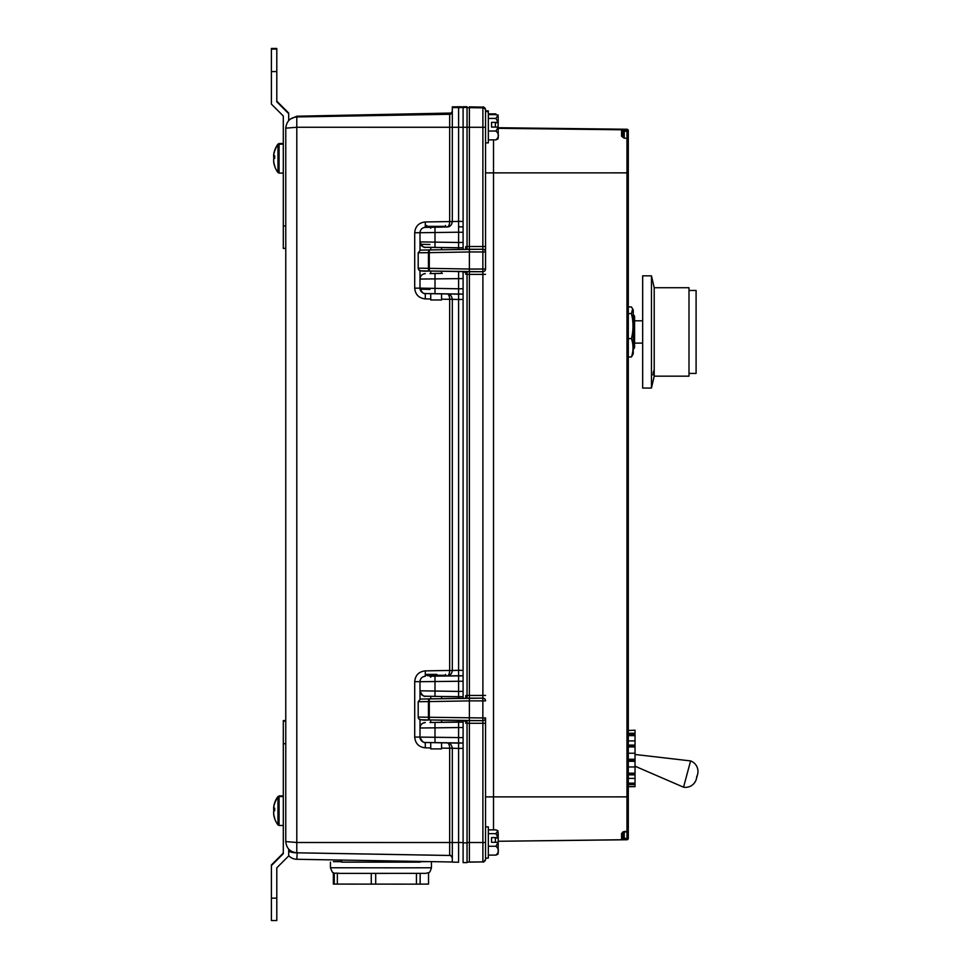 <?xml version="1.0" encoding="UTF-8"?>
<svg xmlns="http://www.w3.org/2000/svg" width="969" height="969" viewBox="0 0 969 969"><rect width="100%" height="100%" fill="white"/><g stroke="black" fill="none" stroke-linecap="round" stroke-linejoin="round"><path stroke-width="1.45" d="M624.254 831.487L626.967 831.414L626.967 796.869L485.542 796.881L485.542 717.944A2.689 2.689 180 0 1 482.853 720.645L429.279 719.943C421.915 720.573 418.22 719.616 418.196 717.084L428.443 717.254L428.443 701.592C415.64 701.762 415.64 701.75 428.443 701.544M418.196 717.084A2.689 2.689 180 0 0 420.849 719.773L429.279 719.943A2.689 0.884 -89 0 1 428.443 717.254L482.853 717.956L482.853 700.89L469.384 700.89L469.384 720.645L429.279 719.943L429.279 698.891L482.853 698.14L469.384 698.14L469.384 700.89L428.443 701.592A2.689 0.884 -91 0 1 429.279 698.891L420.328 699.085L418.196 701.713L418.196 717.084M485.542 268.97L485.542 251.964A2.689 2.689 180 0 0 482.853 249.215L429.279 249.929L429.279 271.017C421.915 271.647 418.22 270.69 418.196 268.159L428.443 268.328A2.689 0.884 91 0 0 429.279 271.017L420.849 270.848A2.689 2.689 180 0 1 418.196 268.159L418.196 252.788L420.328 250.159L429.279 249.929A2.689 0.884 89 0 0 428.443 252.667C415.64 252.836 415.64 252.812 428.443 252.618M433.47 249.881C425.367 250.026 425.367 250.014 433.47 249.869M426.639 249.99L430.745 249.917L430.745 247.386M433.47 698.819C425.367 698.952 425.367 698.94 433.47 698.794M426.639 698.915L430.745 698.843L429.279 698.855L430.745 698.831L430.745 696.311M465.677 698.213L465.665 698.213A2.689 2.689 0 0 1 465.738 698.213L465.677 698.213A2.689 2.689 0 0 1 465.738 698.213L469.384 698.14L469.384 695.451L482.889 695.451L482.889 274.36L469.384 274.36L469.384 695.451L467.046 695.488M467.046 274.312L469.384 274.36L469.384 271.671M485.542 251.964L482.853 251.964L482.853 249.263A2.689 2.689 180 0 1 485.542 251.964L485.542 269.019L482.853 269.031L482.853 271.72L429.279 271.017L469.384 271.72L469.384 269.031L482.853 269.031L482.853 251.964L469.384 251.964L469.384 269.031L428.443 268.328L428.443 252.667L469.384 251.964L469.384 249.263L482.853 249.263L482.889 127.29L469.384 127.29L469.384 246.526L485.542 246.514L485.542 251.916L485.542 110.89L485.542 111.629L488.328 111.629L488.328 110.89L485.542 110.89L488.328 110.89L488.328 142.879L485.542 142.879M485.542 717.896L485.542 859.2A2.689 2.689 180 0 1 482.889 861.889L482.889 723.286L469.384 723.286L469.384 862.131L467.046 862.083L482.889 861.889A2.689 2.689 180 0 0 485.542 859.2L485.542 838.96M469.384 106.869L482.889 107.111C483.41 106.384 484.294 107.28 485.542 109.8A2.689 2.689 0 0 0 482.889 107.111A2.689 2.689 0 0 1 485.542 109.8L485.542 127.278L482.889 127.29L482.889 107.111L469.384 106.869L469.384 127.29L467.046 127.29L467.046 106.76L463.097 106.76L467.046 106.76M628.3 796.869L628.3 139.342L628.3 796.869L626.967 796.869L626.967 138.264L624.23 138.179L621.577 136.266L621.577 130.125L626.967 129.846A1.344 1.344 180 0 1 628.3 131.166L628.3 838.403L628.3 131.166A1.344 1.344 180 0 0 626.967 129.846L498.199 128.32M621.577 839.481L624.23 839.711L624.242 838.367L626.979 838.342L626.967 839.675A1.344 1.344 -0 0 0 628.3 838.33L626.979 838.342L626.967 831.414A1.344 1.09 180 0 0 628.3 830.324A1.344 1.344 0 0 1 627.004 831.681L622.897 832.335L622.91 838.149L622.91 831.79L622.91 838.149A1.344 1.332 180 0 1 621.577 839.481L621.577 833.401L624.23 831.487M626.979 129.822L626.967 129.761A1.344 1.344 180 0 1 628.3 131.106L628.3 838.342M626.979 129.761L626.967 129.725A1.344 1.344 180 0 1 628.3 131.069L628.3 131.069A1.344 1.344 180 0 0 626.967 129.701L621.614 129.628A1.344 1.344 180 0 0 621.577 129.628L621.577 129.604A1.344 1.344 180 0 1 621.856 129.64M626.979 129.701L626.967 129.664A1.344 1.344 180 0 1 628.3 131.009L628.3 131.009A1.344 1.344 180 0 0 626.967 129.64L621.614 129.567A1.344 1.344 180 0 0 621.577 129.567L621.577 129.543A1.344 1.344 180 0 1 621.856 129.58M628.3 130.827A1.344 1.344 180 0 0 626.979 129.471L626.967 129.471A1.344 1.344 0 0 1 628.3 130.827L628.3 130.948A1.344 1.344 180 0 0 626.967 129.58L623.757 129.543M628.3 130.597L628.3 130.597A1.344 1.344 0 0 0 626.967 129.252L498.199 127.726L626.967 129.252A1.344 1.344 0 0 1 628.3 130.597L626.967 129.252L621.614 129.507A1.344 1.344 180 0 0 621.577 129.507A1.344 1.344 180 0 1 621.626 129.507L621.626 129.507M621.577 130.125A1.344 1.332 0 0 1 622.91 131.469L622.91 137.404M622.91 838.415L622.91 831.79L622.91 838.149L624.242 838.367L624.242 831.753M626.979 129.58L624.242 129.446M485.542 695.439L482.889 695.451L482.853 698.14A2.689 2.689 180 0 1 485.542 700.841L485.542 700.89A2.689 2.689 180 0 0 482.853 698.201L482.853 700.89L485.542 700.89M485.542 127.278L485.542 246.514M465.617 249.287A2.689 2.689 0 0 1 465.738 249.287L469.384 249.215L469.384 246.526L467.046 246.562M467.046 723.237L469.384 723.286L469.384 720.597M465.738 695.512L465.738 698.213A2.689 2.689 180 0 0 465.617 698.213M465.677 249.287L465.665 249.287A2.689 2.689 0 0 1 465.738 249.287L465.677 249.287A2.689 2.689 0 0 1 465.738 249.287L465.738 246.586M467.046 107.656L482.889 107.85A2.689 2.689 0 0 1 485.542 110.539M626.979 129.64L626.967 129.604A1.344 1.344 180 0 1 628.3 130.948L628.3 130.948A1.344 1.344 0 0 0 626.967 129.58M621.856 129.761A1.344 1.344 180 0 0 621.577 129.725L624.23 129.761L621.614 129.761A1.344 1.344 180 0 0 621.577 129.761L626.967 129.822A1.344 1.344 0 0 1 628.3 131.166A1.344 1.344 180 0 0 626.967 129.846L621.626 129.701M624.23 138.179L626.967 138.264A1.344 1.078 0 0 1 628.3 139.342A1.344 1.344 0 0 0 627.004 137.998L626.967 129.931A1.344 1.344 180 0 1 628.3 131.275L624.242 131.239L624.242 137.925M622.91 832.262L622.897 832.335A1.344 1.151 180 0 1 621.577 833.401M628.3 838.403L626.967 839.748A1.344 1.344 180 0 0 628.3 838.403A1.344 1.344 180 0 1 626.967 839.748L498.199 841.274L624.23 839.711M621.577 136.266A1.344 1.139 0 0 1 622.91 137.356L624.254 138.192M622.91 131.469L624.242 131.239L624.23 129.894M429.97 273.585L442.348 273.367M436.159 273.476C444.153 273.343 444.153 273.343 436.159 273.488C428.165 273.621 428.165 273.621 436.159 273.476M436.159 227.182C444.153 227.049 444.153 227.061 436.159 227.206C428.165 227.34 428.165 227.327 436.159 227.182M441.573 720.161L441.573 722.317L442.348 722.305M436.159 722.402C444.153 722.268 444.153 722.268 436.159 722.414C428.165 722.547 428.165 722.547 436.159 722.402M436.159 676.108C444.153 675.974 444.153 675.987 436.159 676.132C428.165 676.265 428.165 676.265 436.159 676.108M458.603 249.421L458.603 247.87L425.96 247.289C423.901 248.088 421.915 246.283 420.001 241.887L458.603 242.492L458.603 232.209L420.001 232.73L420.001 241.887L420.001 232.766A5.39 5.39 0 0 1 425.294 227.388L447.024 226.976C449.87 227 451.627 225.196 452.317 221.586L458.603 221.38L458.603 106.76L463.097 106.844L452.317 106.869L458.603 106.76M463.097 249.336L463.097 247.798L458.603 247.87L458.603 242.492L463.097 242.42L463.097 232.294L458.603 232.209L458.603 226.819L463.097 226.903L463.097 106.76M430.357 676.18L463.097 675.829L463.097 294.079L458.603 294.164L458.603 288.786L463.097 288.701L463.097 294.079L425.294 293.559A5.39 5.39 0 0 1 420.001 288.181L420.001 279.024L420.001 288.132L458.603 288.786L458.603 271.526M463.097 273.137L463.097 271.599M463.097 288.701L463.097 278.575L420.001 279.06A5.39 5.39 180 0 1 425.294 273.67M458.603 698.346L458.603 696.759L425.294 696.202A5.39 5.39 0 0 1 420.001 690.812L420.001 681.655L420.001 690.812L458.603 691.418L458.603 675.708L447.024 675.902C449.87 675.926 451.627 674.133 452.317 670.512L458.603 670.306L458.603 299.494L449.677 299.239C449.483 295.884 448.599 294.104 447.024 293.898C449.87 293.886 451.627 295.678 452.317 299.288L449.677 299.239M463.097 698.261L463.097 696.723L458.603 696.796L458.603 691.418L463.097 691.345L463.097 681.219L420.001 681.704A5.39 5.39 0 0 1 425.294 676.314L425.294 676.314C422.06 676.641 420.304 678.433 420.001 681.655L414.708 681.655C415.313 675.199 418.838 671.614 425.294 670.875L425.294 676.277M430.745 722.474L463.097 722.111L458.603 721.99L458.603 720.451M463.097 737.627L463.097 743.005L425.294 742.484A5.39 5.39 0 0 1 420.001 737.106L420.001 719.616L420.001 737.106L463.097 737.627L463.097 720.536M463.097 862.604L467.046 862.604L463.097 862.604L463.097 743.005L458.603 743.09L458.603 721.99L441.573 722.28M452.317 748.31L452.317 862.131L458.603 862.24L458.603 748.419L449.677 748.165C449.483 744.81 448.599 743.041 447.024 742.835C449.87 742.811 451.627 744.604 452.317 748.213L449.677 748.165M420.098 289.174L429.97 289.404L420.098 289.162M420.57 244.285L429.97 244.515L420.57 244.273M452.317 670.415L452.317 299.385M414.708 681.655L414.708 737.058C415.326 743.526 418.85 747.111 425.294 747.826L425.306 742.484M458.603 294.164L425.96 293.583C423.901 294.37 421.915 292.565 420.001 288.181L414.708 288.132C415.326 294.6 418.85 298.186 425.294 298.9L425.306 293.559M430.357 227.255L425.294 227.352L425.294 221.949C418.838 222.688 415.313 226.274 414.708 232.73L414.708 288.132M452.317 221.489L452.317 106.869M297.192 852.793L296.793 859.285L452.317 861.998L296.793 859.285A11.228 11.228 0 0 1 288.689 855.615A11.228 11.228 0 0 0 296.78 859.285M463.097 675.829L463.097 681.219M463.097 691.345L463.097 696.723L434.996 696.384L434.996 676.156M463.097 742.969L463.097 748.347L458.603 748.419L458.603 743.041M463.097 221.465L463.097 226.855L458.603 226.782L458.603 221.38L463.097 221.465M463.097 226.903L463.097 232.294M463.097 242.42L463.097 247.798L425.294 247.277A5.39 5.39 180 0 1 420.001 241.887L420.001 250.244M463.097 273.185L463.097 278.575M463.097 294.043L463.097 299.421L458.603 299.494L458.603 294.116M463.097 670.391L463.097 675.781L458.603 675.708L458.603 670.306L463.097 670.391M449.677 221.622L452.317 221.574C451.893 224.929 450.125 226.734 447.024 226.964C448.599 226.758 449.483 224.965 449.677 221.622L449.677 127.278L296.793 127.266L285.77 128.174C286.509 121.319 290.179 117.576 296.793 116.946L296.793 852.793C290.179 852.163 286.509 848.42 285.77 841.564L285.77 127.436M285.77 226.007L283.299 226.007L283.299 248.415L285.77 248.415L285.77 720.585L283.299 720.585L283.299 853.713L271.405 865.608L271.405 920.55L276.795 920.55L276.795 867.836L288.689 855.942L288.689 849.123M420.001 270.69L420.001 279.024C420.304 275.802 422.06 274.009 425.294 273.633M447.024 226.976L442.203 227.049M420.001 690.812L420.001 699.182L420.001 690.812C421.915 695.209 423.901 697.014 425.96 696.226L434.996 696.384M420.001 727.985L420.001 727.949C420.304 724.727 422.06 722.935 425.294 722.571A5.39 5.39 180 0 0 420.001 727.985L434.996 727.84L434.996 742.678L425.96 742.508C423.901 743.296 421.915 741.491 420.001 737.106M463.097 727.501L434.996 727.84L434.996 722.438M429.97 722.511L430.745 722.499L430.745 719.967M447.024 675.902L447.024 675.902C448.599 675.684 449.483 673.903 449.677 670.548L452.317 670.463C451.893 673.855 450.125 675.659 447.024 675.902L442.203 675.974M452.317 842.509L296.793 842.497L285.77 841.564C286.4 848.287 290.07 852.03 296.793 852.793L449.677 855.457A2.689 2.689 -0 0 1 452.317 858.146A2.689 2.689 -0 0 0 449.677 855.457L449.677 748.25L441.573 748.116M467.046 249.263L467.046 127.29L449.677 127.278L449.677 114.281A2.689 2.689 0 0 0 452.317 111.592A2.689 2.689 0 0 1 449.677 114.281L296.793 116.946L296.793 116.207L288.689 119.877L296.793 116.207L451.179 113.046M450.537 855.494L297.192 852.829A11.228 4.76 180 0 1 288.689 851.266M414.708 232.73L420.001 232.73C420.304 229.508 422.06 227.715 425.294 227.352L425.294 227.388M452.317 110.854A2.689 2.689 0 0 1 449.677 113.543L449.677 114.281M653.675 372.956L653.93 370.315M651.459 388.06L651.459 275.838L642.665 275.838L642.665 388.06L651.459 388.06L654.208 376.166L654.208 287.732L651.459 275.838M688.995 373.428L696.093 373.428L696.093 290.47L688.995 290.47M654.208 376.166L688.995 376.166L688.995 287.732L654.208 287.732M652.949 374.894L654.014 370.715L653.191 372.629M430.745 293.668L430.745 299.978L441.573 299.978L441.573 293.861M436.91 674.376L426.735 674.388L436.91 674.376M430.745 742.593L430.745 748.904L441.573 748.904L441.573 742.787M498.199 117.431L498.199 122.554L495.898 118.412L497.933 115.517L495.898 114.633L488.328 114.633M498.127 116.001L497.933 114.778L498.127 116.001M488.328 113.894L495.898 113.894L488.328 113.894M498.199 127.472L498.199 137.913L498.199 127.278L495.898 131.033C499.205 133.976 499.205 136.92 495.898 139.875L497.933 138.991L498.199 137.913M498.199 853.144L497.933 854.222L495.898 855.106C499.205 852.151 499.205 849.207 495.898 846.264L498.199 842.267L498.199 853.144L498.054 842.655M485.542 858.11L488.328 858.11L488.328 826.86L485.542 826.86M491.562 837.591L491.562 842.315L491.562 837.591L498.054 837.591L495.898 833.643L497.933 830.748L495.898 829.864L488.328 829.864M498.054 837.591L497.933 830.748M498.199 837.979L495.389 837.979L495.389 842.267L498.199 842.267L498.199 832.662M495.389 837.979L495.389 842.267M488.328 833.643L495.898 833.643M488.328 855.106L495.898 855.106M488.328 846.264L495.898 846.264M491.562 842.315L498.054 842.315M498.199 122.554L498.054 127.423M498.199 122.748L495.389 122.748L495.389 127.036L498.199 127.036M495.389 122.748L495.389 127.036M488.328 118.412L495.898 118.412M488.328 139.875L495.898 139.875M488.328 131.033L495.898 131.033M491.562 127.084L491.562 122.36L491.562 127.084L498.054 127.084M491.562 122.36L498.054 122.36M635.034 766.213L683.557 787.191A11.228 11.228 0 0 0 696.711 776.641A11.228 11.228 0 0 0 690.594 760.919L683.557 787.191M635.034 754.476L690.594 760.919M635.034 730.202L628.3 730.481M628.3 734.514L635.034 734.514L635.034 730.481M635.034 734.514L635.034 735.641L628.3 735.641M628.3 745.088L635.034 745.088L635.034 735.641M635.034 745.088L635.034 746.917L628.3 746.917M628.3 759.248L635.034 759.248L635.034 746.917M635.034 759.248L635.034 761.283L628.3 761.283M628.3 773.177L635.034 773.177L635.034 761.283M635.034 773.177L635.034 774.873L628.3 774.873M628.3 783.158L635.034 783.158L635.034 774.873M635.034 783.158L635.034 784.066L628.3 784.066M628.3 786.513L635.034 786.513L635.034 784.066M635.034 786.513L628.3 786.658L635.034 786.658M628.3 733.267L635.034 733.267M628.3 740.91L635.034 740.91M628.3 753.24L635.034 753.24M628.3 766.964L635.034 766.964M628.3 778.41L635.034 778.41M628.3 784.49L635.034 784.49M428.528 872.681L428.528 884.091L416.452 884.14L416.452 873.42M420.219 861.611L428.528 861.647L420.219 861.695M420.122 884.14L420.158 873.408M416.452 884.14L333.36 884.091L333.36 872.681M341.657 861.695L333.36 861.647L341.657 861.611M375.706 884.164L375.706 873.444M371.272 884.164L371.272 873.444L371.248 884.164M337.357 884.128L337.357 873.396M420.219 861.429L420.219 862.156L341.657 862.156L341.657 860.06M420.219 862.107L341.657 862.107M277.97 144.429L279.06 143.533L279.06 144.175L283.299 144.175L283.299 116.001L271.405 104.107L271.405 48.45L276.795 48.45L276.795 101.878L288.689 113.058L276.795 101.164M283.299 222.373L283.299 173.088L279.06 173.088L279.06 144.175L277.97 144.72L277.97 172.53L279.06 173.088M276.795 101.236L288.689 113.131M283.299 226.007L283.299 116.001M288.689 113.773L288.689 120.628M276.795 101.806L288.689 113.7M276.795 880.458L276.795 867.836M283.299 852.999L271.405 865.608M283.299 853.071L271.405 864.966M283.299 853.641L271.405 865.535M467.046 862.604L467.046 720.597M467.046 698.189L467.046 271.671M273.682 155.379A23.462 6.953 -176.1 0 1 273.658 155.197A23.462 17.2 -174.5 0 1 273.815 153.72A23.522 22.893 -162.5 0 1 274.166 152.109A23.522 22.893 -162.5 0 1 274.699 150.377M273.67 160.127A23.462 22.36 -12.4 0 1 273.658 159.752A23.462 15.879 -5.1 0 1 273.815 158.371A23.522 5.16 -4.1 0 1 273.876 158.31M277.97 152.412L277.97 145.071M273.706 161.181A23.462 6.953 -3.9 0 0 273.658 161.423A23.462 17.2 -5.5 0 0 273.815 162.901A23.522 22.893 -17.5 0 0 274.166 164.512A23.522 22.893 -17.5 0 0 274.699 166.244L274.699 165.699A23.522 22.893 -162.5 0 1 273.815 162.32A23.462 22.36 -12.4 0 1 273.658 160.394A23.462 15.879 -5.1 0 1 273.815 159.025A23.522 5.16 -4.1 0 1 274.699 158.201L274.699 155.743A23.522 5.16 -175.9 0 0 273.815 156.445A23.462 6.953 -176.1 0 1 273.658 155.839A23.462 17.2 -174.5 0 1 273.815 154.362A23.522 22.893 -162.5 0 1 274.166 152.751A23.522 22.893 -162.5 0 1 274.699 151.019M273.706 156.082A23.462 22.36 -167.6 0 0 273.658 156.869A23.462 15.879 -174.9 0 0 273.815 158.238A23.522 5.16 -175.9 0 0 274.166 158.625M273.815 156.445L274.699 156.506M273.815 158.238L274.578 158.286M273.658 156.869L274.699 156.905M273.706 813.56A23.462 6.953 -3.9 0 0 273.658 813.803A23.462 17.2 -5.5 0 0 273.815 815.28A23.522 22.893 -17.5 0 0 274.166 816.891A23.522 23.522 0 0 0 277.97 824.922L277.97 797.112L279.06 796.554L279.06 795.912L277.97 796.809M277.97 797.451L277.97 804.149M277.97 817.23L277.97 823.929M273.682 807.758A23.462 6.953 -176.1 0 1 273.658 807.577A23.462 17.2 -174.5 0 1 273.815 806.099A23.522 22.893 -162.5 0 1 274.166 804.488A23.522 22.893 -162.5 0 1 274.699 802.756M273.67 812.506A23.462 22.36 -12.4 0 1 273.658 812.131A23.462 15.879 -5.1 0 1 273.815 810.762A23.522 5.16 -4.1 0 1 273.876 810.69M274.166 816.891A23.522 22.893 -17.5 0 0 274.699 818.623L274.699 818.078A23.522 22.893 -162.5 0 1 273.815 814.699A23.462 22.36 -12.4 0 1 273.658 812.773A23.462 15.879 -5.1 0 1 273.815 811.404A23.522 5.16 -4.1 0 1 274.699 810.581L274.699 808.122A23.522 5.16 -175.9 0 0 273.815 808.824A23.462 6.953 -176.1 0 1 273.658 808.219A23.462 17.2 -174.5 0 1 273.815 806.741A23.522 22.893 -162.5 0 1 274.166 805.13A23.522 22.893 -162.5 0 1 274.699 803.398M273.706 808.461A23.462 22.36 -167.6 0 0 273.658 809.248A23.462 15.879 -174.9 0 0 273.815 810.629A23.522 5.16 -175.9 0 0 274.166 811.017M273.815 808.824L274.699 808.885M273.815 810.629L274.578 810.678M273.658 809.248L274.699 809.285M634.586 316.366L634.586 347.532L633.835 348.779L633.835 315.119L634.586 316.366M628.3 356.967L631.437 356.967L633.241 353.915L633.241 309.983L631.437 306.931L628.3 306.931M631.437 356.967C633.52 350.899 633.52 344.77 631.437 338.605C633.52 330.272 633.52 321.926 631.437 313.581L632.672 308.723M628.3 313.581L631.437 313.581M628.3 338.605L631.437 338.605M465.738 274.288L465.726 272.386A2.689 1.902 180 0 1 463.618 271.611M465.738 723.213L465.726 721.311A2.689 1.902 180 0 1 463.618 720.536M460.445 698.31L441.573 698.637L460.445 698.31M485.542 842.509L467.046 842.521M493.524 139.875L493.524 829.864M628.3 172.857L485.542 172.882M626.967 129.761A1.344 1.344 0 0 1 628.3 131.106A1.344 1.344 180 0 0 626.967 129.785L624.23 129.725M485.542 723.274L482.889 723.286L482.853 720.597M465.726 721.311L465.738 720.524M485.542 274.348L482.889 274.36L482.853 271.659M465.726 272.386L465.738 271.599M482.853 271.72A2.689 2.689 0 0 0 485.542 269.019A2.689 2.689 0 0 1 482.853 271.72L469.384 271.72M482.853 720.645L482.853 717.956L485.542 717.944A2.689 2.689 0 0 1 482.853 720.645L469.384 720.645M452.317 107.607L463.097 107.583M452.317 842.521L463.097 842.521M458.603 862.24L452.317 862.131M430.745 747.923L425.294 747.826M425.294 670.875L449.677 670.451L449.677 299.324L441.573 299.191M430.745 298.997L425.294 298.9M425.294 221.949L452.317 221.538M434.996 273.512L434.996 293.74M434.996 227.23L434.996 247.458M296.793 859.285A11.228 11.228 0 0 1 288.689 855.615M414.708 737.058L420.001 737.07M452.317 670.5L449.677 670.548M427.45 226.807L444.977 226.807M445.583 226.358C444.202 226.71 448.296 226.903 441.452 226.819L426.735 226.358L445.583 226.358L445.583 225.462M427.45 675.732L444.977 675.732M445.583 675.284C444.202 675.647 448.296 675.841 441.452 675.744L426.735 675.284L445.583 675.284L445.583 674.388M628.3 774.134L635.034 774.134M628.3 760.277L635.034 760.277M628.3 745.912L635.034 745.912M628.3 734.914L635.034 734.914M628.3 783.788L635.034 783.788M399.119 867.836L330.441 867.764C333.627 875.879 333.251 872.233 339.38 873.396L426.178 873.36C428.613 871.906 429.34 874.825 431.447 867.764L399.119 867.836M271.405 71.573L276.795 71.573M271.405 898.142L276.795 898.142M285.77 743.707L283.299 743.707M463.097 107.498L467.046 107.498M463.097 842.873L467.046 842.873M283.299 796.554L279.06 796.554L279.06 825.467L283.299 825.467M485.542 859.2C484.161 861.756 483.277 862.652 482.889 861.889L469.384 862.131M485.457 109.134L485.542 109.8M628.3 130.985A1.344 1.344 0 0 0 626.967 129.64M628.3 131.045A1.344 1.344 0 0 0 626.967 129.701M622.91 838.124L621.662 839.469M623.794 134.739L622.91 135.636M623.794 833.897L622.91 833.001M296.793 852.793L449.677 855.457C450.149 854.706 451.033 855.603 452.317 858.146M296.793 116.207L449.677 113.543M458.603 743.09L434.996 742.678M451.372 112.901L452.281 111.314M430.745 228.236L429.364 226.807M441.573 273.391L441.573 271.223M441.573 249.748L441.573 247.579M430.745 273.585L430.745 271.041M426.735 226.358L426.735 225.462M430.745 677.174L429.364 675.732M441.573 698.685L441.573 696.505M426.735 675.284L426.735 674.388M497.933 115.517L498.199 116.595M696.348 779.052L697.595 774.376M334.269 884.116L334.269 873.081M330.441 862.156L330.441 867.764M431.447 862.156L431.447 867.764M271.405 49.092L276.795 49.092M283.299 721.227L285.77 721.227M279.06 143.533L283.299 143.533M277.97 144.078A23.522 23.522 0 0 0 274.166 152.109M277.97 144.72A23.522 23.522 0 0 0 274.166 152.751M274.166 164.512A23.522 23.522 0 0 0 277.97 172.53M279.06 795.912L283.299 795.912M277.97 796.47A23.522 23.522 0 0 0 274.166 804.488M277.97 797.112A23.522 23.522 0 0 0 274.166 805.13M277.97 824.922L279.06 825.467M634.586 320.8L642.665 320.8M633.241 316.185L633.835 315.119M633.241 347.714L633.835 348.779M634.586 343.111L642.665 343.111"/></g></svg>
